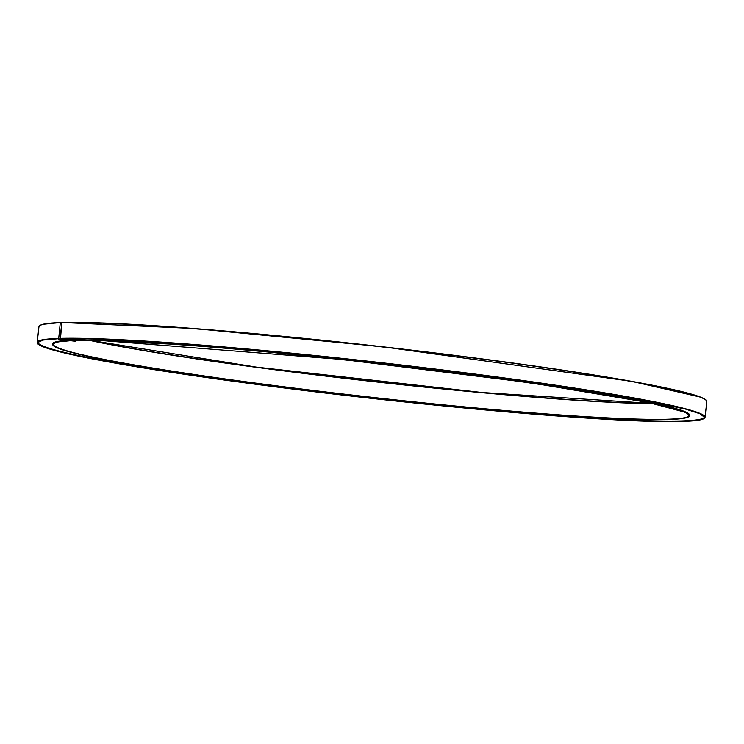 <?xml version="1.0" encoding="UTF-8"?>
<svg xmlns="http://www.w3.org/2000/svg" width="744" height="744" viewBox="0 0 744 744"><rect width="100%" height="100%" fill="white"/><g stroke="black" fill="none" stroke-linecap="round" stroke-linejoin="round"><path stroke-width="1.12" d="M76.158 340.529L75.851 341.329L60.004 339.208L61.854 322.422L60.506 338.576L75.507 340.547M75.879 341.329L58.646 339.245L60.292 322.663L61.817 322.431M58.525 338.408A336.018 18.172 -173.6 0 0 37.2 342.342C34.922 349.968 122.639 366.485 248.533 383.318A335.786 18.163 -173.6 0 0 681.476 421.457A335.786 18.163 -173.6 0 0 493.653 376.743A335.786 18.163 -173.6 0 0 60.72 338.613M60.273 322.775A336.018 18.172 -173.6 0 0 38.958 326.709L37.2 342.342M61.64 322.626L60.292 322.663M59.808 338.957L58.46 338.994M60.004 339.208L58.646 339.245M75.851 341.329L74.493 341.366M256.094 367.071A320.032 17.307 -173.6 0 0 653.055 403.508L482.224 392.516L256.103 367.071L90.954 340.454A320.032 17.307 -173.6 0 0 256.094 367.071M89.95 340.445A319.799 17.298 -173.6 0 0 256.15 367.294A319.799 17.298 -173.6 0 0 654.032 403.722M254.402 382.937A319.799 17.298 -173.6 0 0 688.925 415.45L687.67 413.794L684.182 411.99L648.777 402.597L531.142 382.881L342.575 359.501L103.379 340.687L75.302 340.557A320.032 17.307 -173.6 0 1 487.906 376.892A320.032 17.307 -173.6 0 1 666.912 419.514A320.032 17.307 -173.6 0 1 254.29 383.169A320.032 17.307 -173.6 0 1 69.917 340.752L58.823 341.812L54.926 342.817L53.317 344.156A319.799 17.298 -173.6 0 0 254.402 382.937M706.307 400.458A335.786 18.163 -173.6 0 0 428.014 352.079A335.786 18.163 -173.6 0 0 62.226 322.524L193.524 328.467L382.751 346.769L631.647 381.328L700.727 397.175L705.777 399.826L706.8 401.621A336.018 18.172 -173.6 0 0 436.291 353.307A336.018 18.172 -173.6 0 0 62.282 322.71M38.958 326.709L40.381 325.165L42.854 324.31L60.32 322.58A335.786 18.163 -173.6 0 0 39.692 325.686M706.8 401.621L705.042 417.254A336.018 18.172 -173.6 0 0 434.543 368.94A336.018 18.172 -173.6 0 0 60.534 338.353M58.497 338.678A335.786 18.163 -173.6 0 0 248.543 383.318C415.896 405.945 627.611 424.396 684.917 421.346C694.784 420.955 701.034 420.1 703.657 418.779L705.042 417.254M60.896 338.632L210.664 346.081L434.422 369.182L628.987 397.296L685.457 409.088L699.927 413.757L704.484 417.282A335.46 18.144 -173.6 0 1 248.673 383.179A335.46 18.144 -173.6 0 1 37.739 342.5L43.068 340.055L58.488 338.706A335.6 18.144 -173.6 0 0 248.608 383.318A335.6 18.144 -173.6 0 0 681.299 421.43A335.6 18.144 -173.6 0 0 493.588 376.743A335.6 18.144 -173.6 0 0 60.887 338.632M37.758 342.407A335.46 18.144 -173.6 0 0 248.691 382.993A335.46 18.144 -173.6 0 0 704.484 417.198M37.963 341.998A335.321 18.135 -173.6 0 0 248.756 382.853A335.321 18.135 -173.6 0 0 704.382 416.752M689.418 415.831A320.487 17.335 -173.6 0 0 432.738 369.349A320.487 17.335 -173.6 0 0 72.084 340.129M67.081 340.371A320.487 17.335 -173.6 0 0 52.759 344.416M69.75 340.733A320.208 17.317 -173.6 0 0 254.225 383.169C337.543 394.311 434.924 404.959 514.811 411.646C619.706 420.472 689.716 422.332 689.465 415.598L689.493 415.422A320.348 17.326 -173.6 0 0 428.87 369.024A320.348 17.326 -173.6 0 0 73.024 340.25M67.918 340.482A320.348 17.326 -173.6 0 0 52.778 343.998L52.759 344.184C50.48 351.261 134.199 367.164 254.216 383.169A320.208 17.317 -173.6 0 0 667.08 419.532A320.208 17.317 -173.6 0 0 487.971 376.892A320.208 17.317 -173.6 0 0 75.116 340.529M689.465 415.598A320.348 17.326 -173.6 0 0 430.404 369.396A320.348 17.326 -173.6 0 0 74.14 340.399M68.876 340.613A320.348 17.326 -173.6 0 0 52.759 344.184M61.854 322.422L60.496 322.459"/></g></svg>
